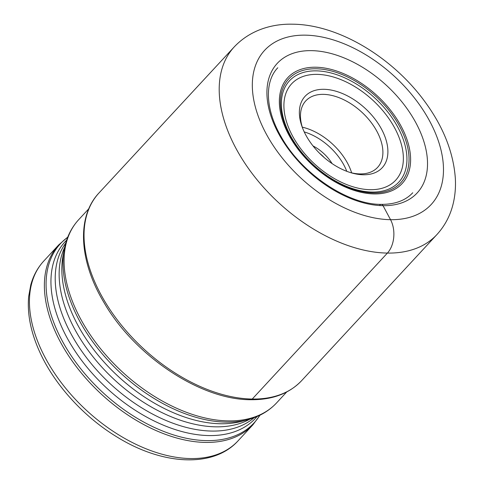 <?xml version="1.0" encoding="UTF-8"?>
<svg xmlns="http://www.w3.org/2000/svg" width="484" height="484" viewBox="0 0 484 484"><rect width="100%" height="100%" fill="white"/><g stroke="black" fill="none" stroke-linecap="round" stroke-linejoin="round"><path stroke-width="0.73" d="M313.021 145.932A31.49 19.172 -137.2 0 1 332.121 163.622M319.555 153.265A29.681 18.065 -137.2 0 1 324.31 157.663M302.7 128.393A48.938 29.79 -137.2 0 1 305.773 100.89A48.938 29.79 -137.2 0 1 323.294 94.356A48.938 29.79 -137.2 0 1 371.561 122.99A48.938 29.79 -137.2 0 1 377.587 167.391A48.938 29.79 -137.2 0 1 360.066 173.925A48.938 29.79 -137.2 0 1 350.404 172.564M363.381 174.766A52.562 31.998 -137.2 0 1 351.68 172.945A52.562 31.998 -137.2 0 1 302.222 127.147A52.562 31.998 -137.2 0 1 323.887 89.298A52.562 31.998 -137.2 0 1 383.255 132.61A52.562 31.998 -137.2 0 1 363.381 174.766M379.825 205.047A3.624 2.384 90.8 0 1 383.038 205.682L390.534 219.688A23.02 15.119 90.8 0 1 387.406 253.078L252.243 399.04A138.109 84.077 -137.2 0 1 116.033 318.218A138.109 84.077 -137.2 0 1 99.026 192.916C76.411 216.693 78.965 260.87 103.824 302.258C134.576 355.94 200.666 400.002 250.827 399.717C272.359 399.935 289.317 393.559 301.689 380.587A138.109 84.077 42.8 0 1 252.243 399.04M436.858 234.625C445.177 225.508 450.713 214.775 453.466 202.427C455.172 194.713 455.801 186.727 455.341 178.457C453.454 152.133 443.126 126.3 424.359 100.962C392.064 57.021 338.322 24.515 292.626 24.2C272.619 23.68 250.385 29.76 234.189 46.954A138.109 84.077 -137.2 0 0 251.202 172.25A138.109 84.077 -137.2 0 0 387.406 253.078A138.109 84.077 42.8 0 0 436.858 234.625L301.689 380.587M390.534 219.688A113.486 69.085 -137.2 0 1 262.352 126.167A113.486 69.085 -137.2 0 1 305.271 35.157A113.486 69.085 42.8 0 1 433.452 128.677A113.486 69.085 42.8 0 1 390.534 219.688M383.038 205.682A95.348 58.044 42.8 0 0 419.096 129.216A95.348 58.044 42.8 0 0 311.4 50.639A95.348 58.044 -137.2 0 0 275.342 127.104A95.348 58.044 -137.2 0 0 383.038 205.682M346.774 171.312A46.034 28.024 42.8 0 0 304.224 131.914M351.65 172.873A48.938 29.79 42.8 0 0 302.3 127.171M397.098 132.816A70.918 43.173 42.8 0 0 316.99 74.373A70.918 43.173 42.8 0 0 290.17 131.249A70.918 43.173 -137.2 0 0 370.278 189.692A70.918 43.173 -137.2 0 0 397.098 132.816M400.353 132.289A74.542 45.381 -137.2 0 1 372.16 192.069A74.542 45.381 -137.2 0 1 287.962 130.644A74.542 45.381 42.8 0 1 316.155 70.858A74.542 45.381 42.8 0 1 400.353 132.289M402.289 131.702A76.357 46.482 42.8 0 0 316.034 68.77A76.357 46.482 42.8 0 0 287.157 130.008A76.357 46.482 -137.2 0 0 373.406 192.941A76.357 46.482 -137.2 0 0 402.289 131.702M403.723 131.442A77.924 47.438 -137.2 0 1 374.253 193.933A77.924 47.438 -137.2 0 1 286.232 129.718A77.924 47.438 42.8 0 1 315.707 67.222A77.924 47.438 42.8 0 1 403.723 131.442M64.233 249.363A134.165 81.675 42.8 0 0 74.869 311.557A134.165 81.675 42.8 0 0 248.08 419.61L241.746 421.31A130.426 79.4 -137.2 0 1 73.368 316.27A130.426 79.4 -137.2 0 1 63.023 255.806L64.233 249.363C66.423 237.711 71.251 227.801 78.723 219.639A134.842 82.086 42.8 0 0 76.012 309.766A134.842 82.086 42.8 0 0 174.766 407.407A134.842 82.086 42.8 0 0 276.606 402.882L286.685 391.992M249.998 419.065A128.726 78.366 -137.2 0 1 70.519 320.747A128.726 78.366 -137.2 0 1 64.626 247.409M254.124 417.686A128.726 78.366 -137.2 0 1 157.076 416.379A128.726 78.366 -137.2 0 1 66.592 324.988A128.726 78.366 -137.2 0 1 65.685 243.186M257.058 416.518A129.821 79.031 -137.2 0 1 159.085 423.306A129.821 79.031 -137.2 0 1 62.424 328.582A129.821 79.031 -137.2 0 1 66.629 240.173M67.693 237.281A131.914 80.308 42.8 0 0 57.741 331.909A131.914 80.308 42.8 0 0 161.075 430.373A131.914 80.308 42.8 0 0 259.86 415.23M43.802 261.021A132.356 80.574 42.8 0 0 41.134 349.484A132.356 80.574 42.8 0 0 138.067 445.322A132.356 80.574 42.8 0 0 238.019 440.876C213.135 468.427 161.795 465.094 116.329 436.574C83.678 416.651 54.795 384.925 40.021 352.606C30.897 332.798 27.11 314.11 28.659 296.553L30.794 284.852C33.317 275.65 37.655 267.706 43.802 261.021L58.739 244.886A132.356 80.574 42.8 0 0 56.077 333.349A132.356 80.574 42.8 0 0 153.011 429.181A132.356 80.574 42.8 0 0 252.963 424.74L260.059 415.133M234.189 46.954L99.026 192.916M277.786 67.772C264.512 81.403 265.129 109.015 280.986 136.409C301.278 173.538 347.76 204.768 381.241 204.369C395.004 204.411 405.507 200.545 412.755 192.759M78.723 219.639L88.808 208.749M248.08 419.61C259.533 416.536 269.037 410.958 276.606 402.882M58.739 244.886L67.778 237.075M238.019 440.876L252.963 424.74"/></g></svg>

